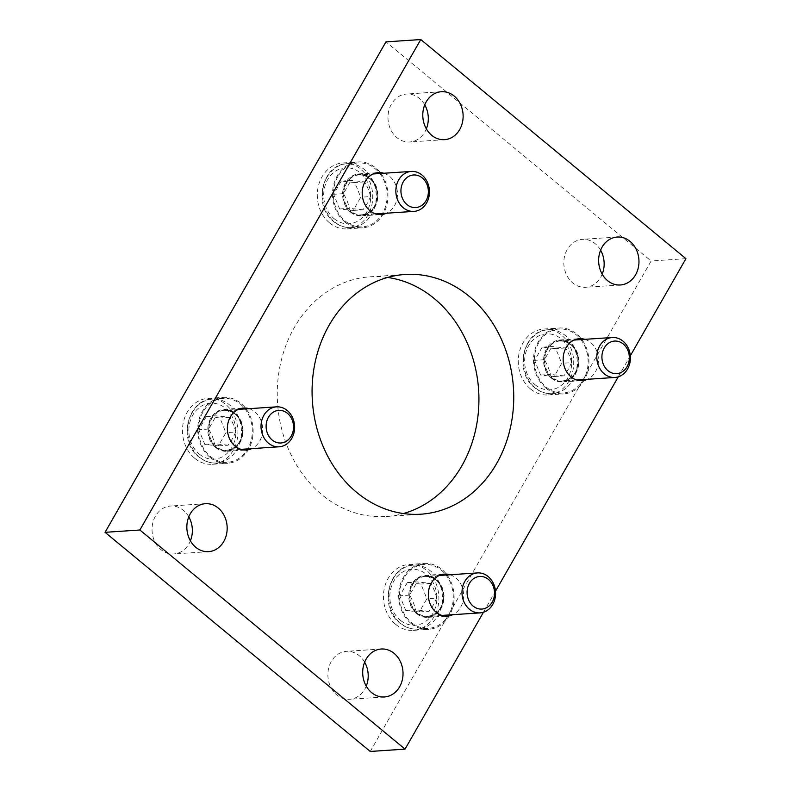 <?xml version="1.0" encoding="UTF-8"?>
<svg xmlns="http://www.w3.org/2000/svg" width="791" height="791" viewBox="0 0 791 791"><rect width="100%" height="100%" fill="white"/><g stroke="black" fill="none" stroke-linecap="round" stroke-linejoin="round"><path stroke-width="0.59" stroke-dasharray="3.96 2.97" d="M410.944 623.367A33.034 27.705 -93.8 0 1 399.574 587.288A33.034 27.705 -93.8 0 1 424.203 563.429A33.034 27.705 -93.8 0 1 454.044 594.545A33.034 27.705 -93.8 0 1 428.593 629.349A33.034 27.705 -93.8 0 1 410.944 623.367M395.718 624.386A33.034 27.705 86.2 0 0 413.367 630.368A33.034 27.705 86.2 0 0 438.807 595.564A33.034 27.705 86.2 0 0 408.967 564.448A33.034 27.705 86.2 0 0 384.337 588.306A33.034 27.705 86.2 0 0 395.718 624.386M545.77 387.946A33.034 27.705 -93.8 0 1 534.39 351.876A33.034 27.705 -93.8 0 1 559.029 328.018A33.034 27.705 -93.8 0 1 588.86 359.134A33.034 27.705 -93.8 0 1 563.419 393.938A33.034 27.705 -93.8 0 1 545.77 387.946M530.543 388.964A33.034 27.705 86.2 0 0 548.183 394.946A33.034 27.705 86.2 0 0 573.633 360.142A33.034 27.705 86.2 0 0 543.793 329.026A33.034 27.705 86.2 0 0 519.163 352.885A33.034 27.705 86.2 0 0 530.543 388.964M209.981 457.287A33.034 27.705 -93.8 0 1 198.6 421.217A33.034 27.705 -93.8 0 1 223.23 397.359A33.034 27.705 -93.8 0 1 253.071 428.475A33.034 27.705 -93.8 0 1 227.62 463.279A33.034 27.705 -93.8 0 1 209.981 457.287M194.744 458.305A33.034 27.705 86.2 0 0 212.393 464.287A33.034 27.705 86.2 0 0 237.834 429.493A33.034 27.705 86.2 0 0 207.993 398.367A33.034 27.705 86.2 0 0 183.364 422.236A33.034 27.705 86.2 0 0 194.744 458.305M344.807 221.876A33.034 27.705 -93.8 0 1 333.426 185.796A33.034 27.705 -93.8 0 1 358.056 161.937A33.034 27.705 -93.8 0 1 387.897 193.053A33.034 27.705 -93.8 0 1 362.446 227.857A33.034 27.705 -93.8 0 1 344.807 221.876M329.57 222.894A33.034 27.705 86.2 0 0 347.219 228.876A33.034 27.705 86.2 0 0 372.66 194.072A33.034 27.705 86.2 0 0 342.819 162.956A33.034 27.705 86.2 0 0 318.19 186.814A33.034 27.705 86.2 0 0 329.57 222.894M450.01 574.75A21.021 17.629 -93.8 0 1 463.575 593.912A21.021 17.629 -93.8 0 1 452.679 614.706M416.57 613.559A21.021 17.629 86.2 0 0 427.793 617.366A21.021 17.629 86.2 0 0 443.988 595.218A21.021 17.629 86.2 0 0 424.994 575.413A21.021 17.629 86.2 0 0 409.323 590.6A21.021 17.629 86.2 0 0 416.57 613.559M584.836 339.339A21.021 17.629 -93.8 0 1 598.392 358.491A21.021 17.629 -93.8 0 1 587.495 379.285M551.386 378.138A21.021 17.629 86.2 0 0 562.619 381.944A21.021 17.629 86.2 0 0 578.814 359.796A21.021 17.629 86.2 0 0 559.82 340.001A21.021 17.629 86.2 0 0 544.149 355.179A21.021 17.629 86.2 0 0 551.386 378.138M383.862 173.259A21.021 17.629 -93.8 0 1 397.428 192.421A21.021 17.629 -93.8 0 1 386.532 213.214M350.423 212.067A21.021 17.629 86.2 0 0 361.645 215.874A21.021 17.629 86.2 0 0 377.841 193.726A21.021 17.629 86.2 0 0 358.857 173.921A21.021 17.629 86.2 0 0 343.175 189.108A21.021 17.629 86.2 0 0 350.423 212.067M249.046 408.68A21.021 17.629 -93.8 0 1 262.602 427.842A21.021 17.629 -93.8 0 1 251.706 448.626M215.597 447.479A21.021 17.629 86.2 0 0 226.829 451.295A21.021 17.629 86.2 0 0 243.015 429.147A21.021 17.629 86.2 0 0 224.031 409.343A21.021 17.629 86.2 0 0 208.349 424.53A21.021 17.629 86.2 0 0 215.597 447.479M387.63 277.453A120.123 100.744 86.2 0 0 370.109 276.801A120.123 100.744 86.2 0 0 280.538 363.573A120.123 100.744 86.2 0 0 321.917 494.751A120.123 100.744 86.2 0 0 386.077 516.513A120.123 100.744 86.2 0 0 403.37 513.547M364.651 662.156A24.027 20.151 86.2 0 0 346.448 651.339A24.027 20.151 86.2 0 0 328.532 668.692A24.027 20.151 86.2 0 0 336.808 694.923A24.027 20.151 86.2 0 0 349.642 699.284A24.027 20.151 86.2 0 0 366.253 686.143M600.596 250.174A24.027 20.151 86.2 0 0 582.394 239.357A24.027 20.151 86.2 0 0 564.477 256.709A24.027 20.151 86.2 0 0 572.753 282.941A24.027 20.151 86.2 0 0 585.587 287.301A24.027 20.151 86.2 0 0 602.198 274.161M188.802 516.839A24.027 20.151 86.2 0 0 170.599 506.022A24.027 20.151 86.2 0 0 152.683 523.375A24.027 20.151 86.2 0 0 160.959 549.607A24.027 20.151 86.2 0 0 173.793 553.967A24.027 20.151 86.2 0 0 190.404 540.826M424.747 104.857A24.027 20.151 86.2 0 0 406.544 94.04A24.027 20.151 86.2 0 0 388.628 111.393A24.027 20.151 86.2 0 0 396.904 137.634A24.027 20.151 86.2 0 0 409.738 141.984A24.027 20.151 86.2 0 0 426.349 128.844M370.237 751.45L651.122 261L385.949 41.874M685.935 258.677L651.122 261M483.439 612.254L495.502 591.193M618.265 376.832L630.328 355.782M337.925 176.442A32.035 26.864 86.2 0 0 337.045 210.416A32.035 26.864 86.2 0 0 362.377 226.859A32.035 26.864 86.2 0 0 382.577 213.352A32.035 26.864 86.2 0 0 383.457 179.379A32.035 26.864 86.2 0 0 358.125 162.936A32.035 26.864 86.2 0 0 337.925 176.442M341.208 181.09L333.644 194.299L339.626 208.982L353.181 210.446L360.745 197.236L354.764 182.553L341.208 181.09L351.006 180.437L364.552 181.9C367.469 186.735 369.466 191.63 370.544 196.583L360.745 197.236M364.552 181.9L354.764 182.553M339.626 208.982L349.424 208.33C348.337 203.376 346.349 198.482 343.432 193.647L351.006 180.437M343.432 193.647L333.644 194.299M370.544 196.583L367.439 203.149L362.97 209.793L353.181 210.446M362.97 209.793L349.424 208.33M538.889 342.523A32.035 26.864 86.2 0 0 538.018 376.496A32.035 26.864 86.2 0 0 563.35 392.939A32.035 26.864 86.2 0 0 583.55 379.423A32.035 26.864 86.2 0 0 584.43 345.449A32.035 26.864 86.2 0 0 559.089 329.016A32.035 26.864 86.2 0 0 538.889 342.523M542.181 347.16L534.617 360.38L540.599 375.063L554.155 376.526L561.719 363.306L555.737 348.633L542.181 347.16L551.97 346.507L565.525 347.981C568.442 352.806 570.43 357.7 571.507 362.654L561.719 363.306M565.525 347.981L555.737 348.633M540.599 375.063L550.388 374.41C549.31 369.446 547.313 364.562 544.406 359.727L551.97 346.507M544.406 359.727L534.617 360.38M571.507 362.654L568.403 369.219L563.943 375.873L554.155 376.526M563.943 375.873L550.388 374.41M404.063 577.934A32.035 26.864 86.2 0 0 403.192 611.908A32.035 26.864 86.2 0 0 428.524 628.351A32.035 26.864 86.2 0 0 448.724 614.844A32.035 26.864 86.2 0 0 449.604 580.871A32.035 26.864 86.2 0 0 424.263 564.428A32.035 26.864 86.2 0 0 404.063 577.934M407.355 582.581L399.791 595.791L405.773 610.474L419.329 611.937L426.893 598.728L420.911 584.045L407.355 582.581L417.144 581.929L430.7 583.392C433.616 588.227 435.604 593.121 436.681 598.075L426.893 598.728M430.7 583.392L420.911 584.045M405.773 610.474L415.562 609.821C414.484 604.868 412.487 599.973 409.58 595.139L417.144 581.929M409.58 595.139L399.791 595.791M436.681 598.075L433.587 604.64L429.118 611.285L419.329 611.937M429.118 611.285L415.562 609.821M203.099 411.864A32.035 26.864 86.2 0 0 202.219 445.837A32.035 26.864 86.2 0 0 227.561 462.28A32.035 26.864 86.2 0 0 247.761 448.774A32.035 26.864 86.2 0 0 248.631 414.8A32.035 26.864 86.2 0 0 223.299 398.357A32.035 26.864 86.2 0 0 203.099 411.864M206.382 416.511L198.818 429.721L204.8 444.404L218.356 445.867L225.919 432.657L219.938 417.974L206.382 416.511L216.18 415.858L229.726 417.322C232.643 422.157 234.64 427.041 235.718 432.005L225.919 432.657M229.726 417.322L219.938 417.974M204.8 444.404L214.598 443.751C213.521 438.797 211.523 433.903 208.606 429.068L216.18 415.858M208.606 429.068L198.818 429.721M235.718 432.005L232.613 438.56L228.144 445.214L218.356 445.867M228.144 445.214L214.598 443.751M350.7 211.573A20.418 17.125 86.2 0 0 374.489 206.659A20.418 17.125 86.2 0 0 369.802 178.222A20.418 17.125 86.2 0 0 346.013 183.136A20.418 17.125 86.2 0 0 350.7 211.573M374.43 206.421A20.022 16.789 -93.8 0 1 361.803 214.855A20.022 16.789 -93.8 0 1 351.105 211.237A20.022 16.789 -93.8 0 1 346.517 183.354A20.022 16.789 -93.8 0 1 359.134 174.91A20.022 16.789 -93.8 0 1 374.974 185.183A20.022 16.789 -93.8 0 1 374.43 206.421M327.039 177.174A32.035 26.864 -93.8 0 1 347.239 163.658A32.035 26.864 -93.8 0 1 372.581 180.101A32.035 26.864 -93.8 0 1 371.701 214.074A32.035 26.864 -93.8 0 1 351.501 227.581A32.035 26.864 -93.8 0 1 334.395 221.777A32.035 26.864 -93.8 0 1 327.039 177.174M334.089 218.652A28.031 23.503 86.2 0 0 366.737 211.919A28.031 23.503 86.2 0 0 360.3 172.883A28.031 23.503 86.2 0 0 327.662 179.626A28.031 23.503 86.2 0 0 334.089 218.652M551.673 377.653A20.418 17.125 86.2 0 0 575.452 372.739A20.418 17.125 86.2 0 0 570.776 344.303A20.418 17.125 86.2 0 0 546.986 349.207A20.418 17.125 86.2 0 0 551.673 377.653M575.393 372.492A20.022 16.789 -93.8 0 1 562.767 380.936A20.022 16.789 -93.8 0 1 552.078 377.307A20.022 16.789 -93.8 0 1 547.481 349.424A20.022 16.789 -93.8 0 1 560.107 340.98A20.022 16.789 -93.8 0 1 575.947 351.263A20.022 16.789 -93.8 0 1 575.393 372.492M528.012 343.245A32.035 26.864 -93.8 0 1 548.212 329.738A32.035 26.864 -93.8 0 1 573.544 346.181A32.035 26.864 -93.8 0 1 572.674 380.155A32.035 26.864 -93.8 0 1 552.474 393.661A32.035 26.864 -93.8 0 1 535.359 387.857A32.035 26.864 -93.8 0 1 528.012 343.245M535.062 384.733A28.031 23.503 86.2 0 0 567.701 377.989A28.031 23.503 86.2 0 0 561.274 338.953A28.031 23.503 86.2 0 0 528.625 345.697A28.031 23.503 86.2 0 0 535.062 384.733M416.847 613.065A20.418 17.125 86.2 0 0 440.636 608.15A20.418 17.125 86.2 0 0 435.95 579.714A20.418 17.125 86.2 0 0 412.16 584.628A20.418 17.125 86.2 0 0 416.847 613.065M440.567 607.913A20.022 16.789 -93.8 0 1 427.941 616.357A20.022 16.789 -93.8 0 1 417.252 612.728A20.022 16.789 -93.8 0 1 412.655 584.846A20.022 16.789 -93.8 0 1 425.281 576.402A20.022 16.789 -93.8 0 1 441.121 586.675A20.022 16.789 -93.8 0 1 440.567 607.913M393.186 578.666A32.035 26.864 -93.8 0 1 413.386 565.16A32.035 26.864 -93.8 0 1 438.718 581.593A32.035 26.864 -93.8 0 1 437.848 615.566A32.035 26.864 -93.8 0 1 417.648 629.082A32.035 26.864 -93.8 0 1 400.533 623.278A32.035 26.864 -93.8 0 1 393.186 578.666M400.236 620.154A28.031 23.503 86.2 0 0 432.885 613.411A28.031 23.503 86.2 0 0 426.448 574.375A28.031 23.503 86.2 0 0 393.799 581.118A28.031 23.503 86.2 0 0 400.236 620.154M215.874 446.994A20.418 17.125 86.2 0 0 239.663 442.08A20.418 17.125 86.2 0 0 234.976 413.644A20.418 17.125 86.2 0 0 211.187 418.558A20.418 17.125 86.2 0 0 215.874 446.994M239.604 441.833A20.022 16.789 -93.8 0 1 226.977 450.277A20.022 16.789 -93.8 0 1 216.279 446.648A20.022 16.789 -93.8 0 1 211.691 418.765A20.022 16.789 -93.8 0 1 224.308 410.331A20.022 16.789 -93.8 0 1 240.148 420.604A20.022 16.789 -93.8 0 1 239.604 441.833M192.213 412.586A32.035 26.864 -93.8 0 1 212.413 399.079A32.035 26.864 -93.8 0 1 237.755 415.522A32.035 26.864 -93.8 0 1 236.875 449.496A32.035 26.864 -93.8 0 1 216.675 463.002A32.035 26.864 -93.8 0 1 199.569 457.198A32.035 26.864 -93.8 0 1 192.213 412.586M199.263 454.074A28.031 23.503 86.2 0 0 231.911 447.33A28.031 23.503 86.2 0 0 225.475 408.294A28.031 23.503 86.2 0 0 192.836 415.038A28.031 23.503 86.2 0 0 199.263 454.074M413.367 630.368L428.593 629.349M408.967 564.448L424.203 563.429M548.183 394.946L563.419 393.938M543.793 329.026L559.029 328.018M212.393 464.287L227.62 463.279M207.993 398.367L223.23 397.359M347.219 228.876L362.446 227.857M342.819 162.956L358.056 161.937M427.793 617.366L447.38 616.06M424.994 575.413L444.582 574.108M562.619 381.944L582.206 380.639M559.82 340.001L579.408 338.696M361.645 215.874L381.232 214.569M358.857 173.921L378.434 172.616M226.829 451.295L246.406 449.99M224.031 409.343L243.608 408.037M386.077 516.513L420.891 514.199M370.109 276.801L404.923 274.487M381.262 649.015L346.448 651.339M384.456 696.96L349.642 699.284M617.207 237.033L582.394 239.357M620.401 284.978L585.587 287.301M205.413 503.699L170.599 506.022M208.606 551.643L173.793 553.967M441.358 91.716L406.544 94.04M444.552 139.661L409.738 141.984M375.804 213.926L361.803 214.855C372.591 212.69 377.633 204.988 376.931 191.738C375.903 184.254 370.623 175.147 359.134 174.91L373.144 173.971M358.125 162.936L347.239 163.658C321.907 163.994 312.603 206.016 333.713 221.599C339.052 225.939 344.985 227.927 351.501 227.581L362.377 226.859M576.777 380.006L562.767 380.936C573.564 378.77 578.607 371.058 577.905 357.819C576.876 350.324 571.596 341.228 560.107 340.98L574.108 340.051M559.089 329.016L548.212 329.738C522.881 330.065 513.577 372.086 534.686 387.669C540.026 392.01 545.948 394.007 552.474 393.661L563.35 392.939M441.951 615.418L427.941 616.357C438.738 614.182 443.781 606.479 443.079 593.24C442.05 585.745 436.77 576.639 425.281 576.402L439.282 575.472M424.263 564.428L413.386 565.16C388.055 565.486 378.751 607.508 399.86 623.09C405.2 627.431 411.122 629.428 417.648 629.082L428.524 628.351M240.978 449.347L226.977 450.277C237.765 448.111 242.807 440.409 242.115 427.16C241.077 419.665 235.797 410.569 224.308 410.331L238.318 409.392M223.299 398.357L212.413 399.079C187.081 399.406 177.777 441.427 198.887 457.02C204.226 461.351 210.159 463.348 216.675 463.002L227.561 462.28"/><path stroke-width="1.19" d="M452.679 614.706A21.021 17.629 -93.8 0 1 447.38 616.06A21.021 17.629 -93.8 0 1 436.148 612.254A21.021 17.629 -93.8 0 1 428.91 589.295A21.021 17.629 -93.8 0 1 444.582 574.108A21.021 17.629 -93.8 0 1 450.01 574.75M587.495 379.285A21.021 17.629 -93.8 0 1 582.206 380.639A21.021 17.629 -93.8 0 1 570.973 376.832A21.021 17.629 -93.8 0 1 563.736 353.874A21.021 17.629 -93.8 0 1 579.408 338.696A21.021 17.629 -93.8 0 1 584.836 339.339M386.532 213.214A21.021 17.629 -93.8 0 1 381.232 214.569A21.021 17.629 -93.8 0 1 370 210.762A21.021 17.629 -93.8 0 1 362.762 187.803A21.021 17.629 -93.8 0 1 378.434 172.616A21.021 17.629 -93.8 0 1 383.862 173.259M251.706 448.626A21.021 17.629 -93.8 0 1 246.406 449.99A21.021 17.629 -93.8 0 1 235.174 446.173A21.021 17.629 -93.8 0 1 227.937 423.225A21.021 17.629 -93.8 0 1 243.608 408.037A21.021 17.629 -93.8 0 1 249.046 408.68M356.731 492.427A120.123 100.744 -93.8 0 1 315.352 361.25A120.123 100.744 -93.8 0 1 404.923 274.487A120.123 100.744 -93.8 0 1 513.428 387.639A120.123 100.744 -93.8 0 1 420.891 514.199A120.123 100.744 -93.8 0 1 356.731 492.427M403.37 513.547A120.123 100.744 86.2 0 0 478.614 389.963A120.123 100.744 86.2 0 0 387.63 277.453M366.253 686.143A24.027 20.151 86.2 0 0 364.651 662.156M371.622 692.609A24.027 20.151 -93.8 0 1 363.346 666.368A24.027 20.151 -93.8 0 1 381.262 649.015A24.027 20.151 -93.8 0 1 402.965 671.648A24.027 20.151 -93.8 0 1 384.456 696.96A24.027 20.151 -93.8 0 1 371.622 692.609M602.198 274.161A24.027 20.151 86.2 0 0 600.596 250.174M607.567 280.627A24.027 20.151 -93.8 0 1 599.291 254.386A24.027 20.151 -93.8 0 1 617.207 237.033A24.027 20.151 -93.8 0 1 638.91 259.666A24.027 20.151 -93.8 0 1 620.401 284.978A24.027 20.151 -93.8 0 1 607.567 280.627M190.404 540.826A24.027 20.151 86.2 0 0 188.802 516.839M195.773 547.293A24.027 20.151 -93.8 0 1 187.497 521.051A24.027 20.151 -93.8 0 1 205.413 503.699A24.027 20.151 -93.8 0 1 227.116 526.331A24.027 20.151 -93.8 0 1 208.606 551.643A24.027 20.151 -93.8 0 1 195.773 547.293M426.349 128.844A24.027 20.151 86.2 0 0 424.747 104.857M431.718 135.31A24.027 20.151 -93.8 0 1 423.442 109.069A24.027 20.151 -93.8 0 1 441.358 91.716A24.027 20.151 -93.8 0 1 463.061 114.349A24.027 20.151 -93.8 0 1 444.552 139.661A24.027 20.151 -93.8 0 1 431.718 135.31M630.328 355.782L685.935 258.677L420.763 39.55L139.878 530L105.065 532.323L370.237 751.45L405.051 749.126L483.439 612.254M139.878 530L405.051 749.126M495.502 591.193L618.265 376.832M420.763 39.55L385.949 41.874L105.065 532.323M398.694 179.873A20.022 16.789 86.2 0 0 398.14 201.102A20.022 16.789 86.2 0 0 413.98 211.385A20.022 16.789 86.2 0 0 426.606 202.941A20.022 16.789 86.2 0 0 427.15 181.712A20.022 16.789 86.2 0 0 411.32 171.429A20.022 16.789 86.2 0 0 398.694 179.873M403.262 181.861A16.334 13.704 -93.8 0 1 426.962 184.422A16.334 13.704 -93.8 0 1 413.723 207.529A16.334 13.704 -93.8 0 1 403.262 181.861M599.657 345.944A20.022 16.789 86.2 0 0 599.113 367.182A20.022 16.789 86.2 0 0 614.953 377.455A20.022 16.789 86.2 0 0 627.57 369.011A20.022 16.789 86.2 0 0 628.123 347.783A20.022 16.789 86.2 0 0 612.283 337.51A20.022 16.789 86.2 0 0 599.657 345.944M604.235 347.941A16.334 13.704 -93.8 0 1 627.925 350.502A16.334 13.704 -93.8 0 1 614.696 373.609A16.334 13.704 -93.8 0 1 604.235 347.941M464.841 581.365A20.022 16.789 86.2 0 0 464.287 602.594A20.022 16.789 86.2 0 0 480.127 612.877A20.022 16.789 86.2 0 0 492.753 604.433A20.022 16.789 86.2 0 0 493.297 583.204A20.022 16.789 86.2 0 0 477.457 572.921A20.022 16.789 86.2 0 0 464.841 581.365M469.409 583.353A16.334 13.704 -93.8 0 1 493.109 585.913A16.334 13.704 -93.8 0 1 479.87 609.021A16.334 13.704 -93.8 0 1 469.409 583.353M263.868 415.295A20.022 16.789 86.2 0 0 263.314 436.523A20.022 16.789 86.2 0 0 279.154 446.796A20.022 16.789 86.2 0 0 291.78 438.362A20.022 16.789 86.2 0 0 292.324 417.124A20.022 16.789 86.2 0 0 276.494 406.851A20.022 16.789 86.2 0 0 263.868 415.295M268.436 417.282A16.334 13.704 -93.8 0 1 292.136 419.843A16.334 13.704 -93.8 0 1 278.907 442.95A16.334 13.704 -93.8 0 1 268.436 417.282M375.804 213.926L413.98 211.385M373.144 173.971L411.32 171.429M576.777 380.006L614.953 377.455M574.108 340.051L612.283 337.51M441.951 615.418L480.127 612.877M439.282 575.472L477.457 572.921M240.978 449.347L279.154 446.796M238.318 409.392L276.494 406.851"/></g></svg>
